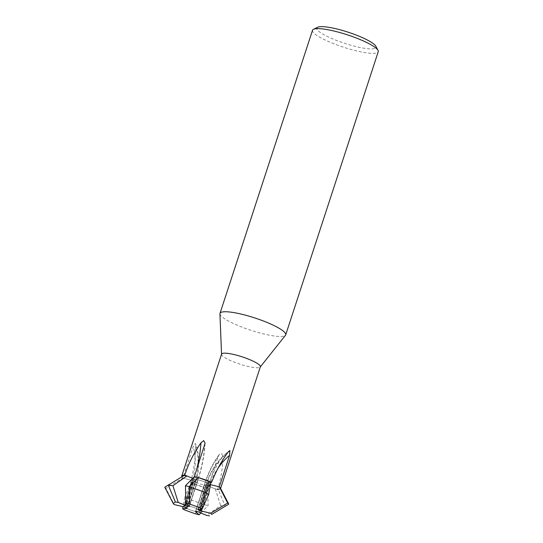 <?xml version="1.0" encoding="UTF-8"?>
<svg xmlns="http://www.w3.org/2000/svg" width="543" height="543" viewBox="0 0 543 543"><rect width="100%" height="100%" fill="white"/><g stroke="black" fill="none" stroke-linecap="round" stroke-linejoin="round"><path stroke-width="0.41" stroke-dasharray="2.71 2.04" d="M185.971 503.212L193.905 478.94A2.64 0.495 -161.9 0 0 194.448 479.184L186.453 503.639L194.448 479.184A2.64 0.495 -161.9 0 0 196.376 479.808A2.64 0.495 -161.9 0 0 196.96 479.931A2.64 0.495 -161.9 0 0 198.025 479.869A2.64 0.495 18.1 0 1 196.96 479.931A2.64 0.495 -161.9 0 1 194.448 479.184A2.64 0.495 18.1 0 1 193.899 478.94A60.592 23.838 103.4 0 0 196.294 470.849M220.343 487.953L218.15 489.392L225.352 506.395L220.614 505.621L206.666 515.388L209.503 515.85L206.679 515.382L199.118 512.103L207.745 485.707A2.64 0.495 18.1 0 1 208.295 485.951A60.592 23.838 -76.6 0 1 222.711 456.344L221.666 453.371L219.189 454.613L218.069 456.806L207.772 488.313L204.317 485.279A2.64 0.495 18.1 0 1 204.175 485.021A2.64 0.495 -161.9 0 0 204.175 485.103A9.177 1.717 -161.9 0 1 195.426 482.041A2.64 0.495 18.1 0 1 195.08 482.041A2.64 0.495 -161.9 0 0 195.426 482.041L186.894 508.153L195.426 482.041A2.64 0.495 -161.9 0 0 195.663 481.926A2.64 0.495 -161.9 0 0 195.514 481.668A2.64 0.495 -161.9 0 0 195.209 481.451A2.64 0.495 -161.9 0 0 192.921 480.514L184.294 506.911L174.242 504.562L184.294 506.911L192.921 480.514A2.64 0.495 -161.9 0 0 192.29 480.345A2.64 0.495 18.1 0 1 195.209 481.451A2.64 0.495 -161.9 0 1 195.663 481.926C199.831 468.813 199.831 456.106 195.663 443.807L195.466 443.441L193.159 446.59L182.862 478.098L192.29 480.345L182.862 478.098L165.866 488.3L174.215 504.556M186.616 507.943L195.08 482.041A60.592 54.538 -48.7 0 0 195.751 446.794L195.663 443.814M218.15 489.392L215.313 488.931A34.562 6.475 18.1 0 1 208.288 485.951A2.64 0.495 -161.9 0 0 207.745 485.707A2.64 0.495 -161.9 0 0 205.817 485.082A2.64 0.495 -161.9 0 0 205.234 484.96A2.64 0.495 -161.9 0 0 204.168 485.021A2.64 0.495 18.1 0 1 205.234 484.96A2.64 0.495 -161.9 0 1 207.745 485.707L207.745 485.707A9.177 1.717 -161.9 0 0 209.822 485.299A9.177 1.717 -161.9 0 0 209.306 484.404A9.177 1.717 -161.9 0 0 209.272 484.376L201.161 509.205L209.272 484.376A2.64 0.495 -161.9 0 0 209.903 484.546A2.64 0.495 18.1 0 1 206.985 483.44A2.64 0.495 -161.9 0 0 209.272 484.376A9.177 1.717 -161.9 0 1 209.306 484.404A9.177 1.717 -161.9 0 1 209.822 485.299A9.177 1.717 -161.9 0 1 207.745 485.707L199.118 512.103A9.177 1.717 -161.9 0 0 201.188 511.696A9.177 1.717 -161.9 0 0 200.672 510.8A9.177 1.717 -161.9 0 0 200.645 510.773A9.177 1.717 -161.9 0 1 200.672 510.8A9.177 1.717 -161.9 0 1 201.188 511.696L209.822 485.299L201.188 511.696A9.177 1.717 -161.9 0 1 199.118 512.103L199.641 512.409M197.883 509.429L206.53 482.971A2.64 0.495 -161.9 0 1 206.768 482.856A2.64 0.495 18.1 0 1 207.114 482.849A2.64 0.495 -161.9 0 0 206.768 482.856L198.141 509.253L202.206 509.022L198.141 509.253L206.768 482.856A2.64 0.495 -161.9 0 0 206.53 482.971A2.64 0.495 -161.9 0 0 206.679 483.222A2.64 0.495 -161.9 0 0 206.985 483.44A2.64 0.495 -161.9 0 1 206.53 482.971C210.854 470.089 218.401 459.358 229.173 450.792M198.466 509.314L207.114 482.849A34.562 6.475 -161.9 0 0 210.847 482.571A34.562 6.475 18.1 0 1 207.114 482.849A60.592 54.538 131.3 0 1 227.917 452.4M221.585 354.131A20.39 3.821 -161.9 0 0 221.551 354.403A20.39 3.821 -161.9 0 0 222.732 356.113A20.39 3.821 -161.9 0 0 243.101 365.127A20.39 3.821 -161.9 0 0 260.219 367.041A20.39 3.821 -161.9 0 0 260.348 366.803M208.295 485.951A34.562 6.475 -161.9 0 0 217.444 489.745A20.39 3.821 -161.9 0 0 220.478 488.781A20.39 3.821 -161.9 0 0 220.363 487.994M217.444 489.745C221.164 478.349 222.922 467.082 222.718 455.957M195.052 513.705L204.439 504.698L203.7 487.241L193.43 483.562L191.346 482.32A34.562 6.475 18.1 0 1 195.08 482.041A34.562 6.475 -161.9 0 0 190.613 482.53A20.39 3.821 -161.9 0 0 207.772 488.313L208.078 505.614L200.883 512.972M190.613 482.53C193.688 470.774 195.412 458.726 195.792 446.38M219.935 313.834A34.562 6.475 -161.9 0 0 221.938 316.739A34.562 6.475 -161.9 0 0 256.459 332.011A34.562 6.475 -161.9 0 0 285.482 335.255M312.53 30.259A34.562 6.475 -161.9 0 0 314.472 33.625A34.562 6.475 -161.9 0 0 350.133 49.223A34.562 6.475 -161.9 0 0 378.233 51.734M317.764 27.231A31.107 5.83 -161.9 0 0 318.619 31.134A31.107 5.83 -161.9 0 0 353.5 45.938A31.107 5.83 -161.9 0 0 375.81 46.203M184.26 506.884A9.177 1.717 -161.9 0 0 184.294 506.911A9.177 1.717 -161.9 0 1 184.26 506.884A9.177 1.717 -161.9 0 1 183.744 505.995A9.177 1.717 -161.9 0 0 184.26 506.884M192.887 480.487A9.177 1.717 -161.9 0 0 192.921 480.514A9.177 1.717 -161.9 0 1 192.887 480.487A9.177 1.717 -161.9 0 1 192.371 479.598A9.177 1.717 -161.9 0 0 192.887 480.487M210.623 484.716L209.903 484.546L210.623 484.716M194.421 476.584L197.876 479.612A2.64 0.495 18.1 0 1 198.019 479.869A2.64 0.495 -161.9 0 0 198.019 479.788L189.392 506.185L185.787 503.056L189.392 506.185L198.019 479.788A2.64 0.495 -161.9 0 0 197.876 479.612L194.428 476.584M206.768 482.856A9.177 1.717 -161.9 0 0 198.019 479.788A9.177 1.717 -161.9 0 1 206.768 482.856M198.141 509.253A9.177 1.717 -161.9 0 0 189.392 506.185A9.177 1.717 -161.9 0 1 198.141 509.253M187.009 508.384L195.663 481.926A2.64 0.495 -161.9 0 1 195.426 482.041A9.177 1.717 -161.9 0 0 204.175 485.103L195.575 511.418L204.175 485.103A2.64 0.495 -161.9 0 0 204.317 485.279L207.765 488.313A20.39 3.821 -161.9 0 1 203.7 487.241M186.799 508.438A9.177 1.717 -161.9 0 0 195.548 511.499A9.177 1.717 -161.9 0 1 186.799 508.438M185.821 505.581A9.177 1.717 -161.9 0 0 183.744 505.995L192.371 479.598A9.177 1.717 -161.9 0 1 194.448 479.184A9.177 1.717 -161.9 0 0 192.371 479.598L183.744 505.995A9.177 1.717 -161.9 0 1 185.821 505.581M193.899 478.94A34.562 6.475 -161.9 0 0 192.663 478.383A34.562 6.475 18.1 0 1 193.905 478.94M181.803 476.842A20.39 3.821 -161.9 0 0 182.862 478.098A20.39 3.821 -161.9 0 1 181.851 476.937L184.043 475.505M184.783 510.02L182.699 508.771L184.783 510.02L194.957 513.664L184.783 510.02L188.38 498.942L184.898 496.872L182.923 506.633M165.866 488.3A34.562 6.475 -161.9 0 1 164.767 487.207L181.851 476.937M191.346 482.32L184.898 496.872M193.43 483.562L188.38 498.942L204.439 504.698A34.562 6.475 -161.9 0 0 208.078 505.614M215.313 488.931L220.614 505.621M208.288 485.951L199.661 512.348L206.679 515.382M201.881 509.096L209.903 484.546A59.275 53.35 131.3 0 1 217.675 468.677M195.792 511.363L204.317 485.279A59.275 23.322 -76.6 0 1 218.069 456.806M183.643 506.809L192.29 480.345A59.275 53.35 -48.7 0 0 193.159 446.59M189.229 506.076L197.876 479.612A59.275 23.322 103.4 0 0 204.718 445.077M220.478 488.781L220.594 488.435M219.189 454.613C213.263 462.507 208.254 472.641 204.175 485.021L195.521 511.486M205.084 443.217C204.344 455.38 201.989 467.598 198.019 479.869L189.371 506.334"/><path stroke-width="0.81" d="M196.294 470.849A60.592 23.838 103.4 0 0 200.951 442.857L203.706 440.617L205.084 443.217L194.421 476.584L185.462 485.734L185.774 503.042L189.229 506.076A2.64 0.495 18.1 0 1 189.371 506.334A2.64 0.495 18.1 0 1 187.858 506.3A2.64 0.495 18.1 0 1 185.251 505.404A34.562 6.475 -161.9 0 0 178.233 502.424L175.396 501.963L173.224 503.388L175.389 501.963L178.226 502.411L185.251 505.404M227.917 452.4L229.899 450.547L229.628 455.292L219.331 486.8L210.623 484.716L219.331 486.8L227.68 503.049L210.684 513.257L201.256 511.011A2.64 0.495 18.1 0 1 197.883 509.429A2.64 0.495 18.1 0 1 198.466 509.314A34.562 6.475 -161.9 0 0 202.2 509.035L200.116 507.793L189.941 504.148A20.356 3.815 -161.9 0 0 185.787 503.056L185.787 503.056A20.39 3.821 -161.9 0 1 189.846 504.114L189.107 486.657A34.562 6.475 -161.9 0 0 185.462 485.734M220.594 488.435L260.348 366.803A20.39 3.821 -161.9 0 0 259.201 364.821A20.39 3.821 -161.9 0 0 238.167 355.617A20.39 3.821 -161.9 0 0 221.585 354.131L181.715 476.109A20.39 3.821 -161.9 0 0 181.803 476.842M220.363 487.994A20.39 3.821 -161.9 0 0 219.331 486.8A20.39 3.821 -161.9 0 1 220.343 487.953L228.779 504.148L211.668 514.431A20.356 3.815 -161.9 0 0 210.657 513.25L201.277 510.949L210.657 513.25A20.356 3.815 -161.9 0 1 211.668 514.431L228.779 504.148A34.562 6.475 -161.9 0 0 227.68 503.049M260.307 366.932L285.482 335.255A34.562 6.475 -161.9 0 0 285.699 334.855A34.562 6.475 -161.9 0 0 283.758 331.495A34.562 6.475 -161.9 0 0 248.097 315.897A34.562 6.475 -161.9 0 0 219.996 313.379A34.562 6.475 -161.9 0 0 219.935 313.834L221.544 354.26M285.699 334.855L378.233 51.734A34.562 6.475 -161.9 0 0 378.016 50.363A34.562 6.475 -161.9 0 0 376.292 48.375A34.562 6.475 -161.9 0 0 343.78 33.7A34.562 6.475 -161.9 0 0 313.521 29.288A34.562 6.475 -161.9 0 0 312.53 30.259L219.996 313.379M378.016 50.363L375.81 46.203A31.107 5.83 -161.9 0 0 374.256 44.411A31.107 5.83 -161.9 0 0 344.995 31.202A31.107 5.83 -161.9 0 0 317.764 27.231L313.521 29.288M208.763 481.336L205.166 492.406L189.107 486.657L198.494 477.65L208.763 481.336L210.847 482.571A34.562 6.475 -161.9 0 0 211.58 482.36C216.046 471.059 221.551 460.966 228.114 452.081M211.58 482.36A20.39 3.821 -161.9 0 0 194.421 476.584A20.39 3.821 -161.9 0 1 198.494 477.65M201.161 509.205L200.645 510.773L201.277 510.949L200.645 510.773L201.161 509.205M182.923 506.633L182.699 508.784L184.776 510.02L194.957 513.664A20.356 3.815 -161.9 0 0 199.111 514.764L195.67 511.737A2.64 0.495 18.1 0 1 195.521 511.486A2.64 0.495 18.1 0 1 197.034 511.513A2.64 0.495 18.1 0 1 199.641 512.409A34.562 6.475 -161.9 0 0 206.666 515.388L209.503 515.85M186.616 507.943L186.453 508.445L182.699 508.771L186.432 508.506A34.562 6.475 -161.9 0 0 182.699 508.784M185.821 505.581L186.453 503.639L185.821 505.581L185.272 505.343L185.821 505.581M185.971 503.212L185.272 505.343L178.226 502.411L175.389 501.963L173.224 503.388A20.356 3.815 -161.9 0 0 174.242 504.562L183.643 506.809A2.64 0.495 18.1 0 1 187.009 508.384A2.64 0.495 18.1 0 1 186.432 508.506M173.224 503.388A20.356 3.815 -161.9 0 0 174.242 504.562L174.215 504.556A20.39 3.821 -161.9 0 1 173.203 503.402L164.767 487.207L184.043 475.505L186.88 475.967A34.562 6.475 18.1 0 1 192.663 478.383A34.562 6.475 -161.9 0 0 184.749 475.145C188.564 463.484 194.041 452.611 201.188 442.511M184.749 475.145A20.39 3.821 -161.9 0 0 181.715 476.109M202.206 509.022L200.116 507.786L189.941 504.148L200.116 507.786L202.206 509.022L208.648 494.483L205.166 492.406L200.116 507.793M175.389 501.963L168.187 484.96L172.925 485.734L178.226 502.411M186.88 475.967L172.925 485.734M200.883 512.972L199.111 514.764A20.39 3.821 -161.9 0 1 195.052 513.698L194.957 513.664A20.356 3.815 -161.9 0 0 199.111 514.764M211.689 514.418A20.39 3.821 -161.9 0 0 210.684 513.257M185.787 503.056A20.356 3.815 -161.9 0 1 189.941 504.148L189.846 504.114M210.847 482.571L208.648 494.483M217.675 468.677A59.275 53.35 131.3 0 1 229.628 455.292M201.881 509.096L201.256 511.011M195.792 511.363L195.67 511.737"/></g></svg>
